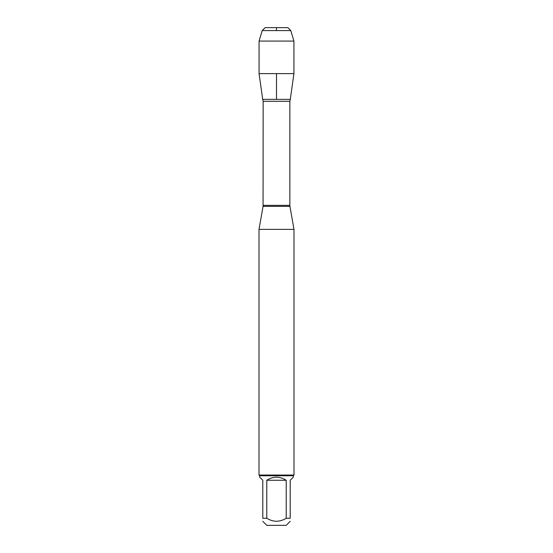 <?xml version="1.0" encoding="UTF-8"?>
<svg xmlns="http://www.w3.org/2000/svg" width="553" height="553" viewBox="0 0 553 553"><rect width="100%" height="100%" fill="white"/><g stroke="black" fill="none" stroke-linecap="round" stroke-linejoin="round"><path stroke-width="0.83" d="M263.152 205.357L289.848 205.357L289.848 101.289L290.311 99.36L262.689 99.36L263.152 101.289L263.069 206.345L289.931 206.345L293.996 229.371L259.004 229.371L259.004 475.055L293.996 475.055L293.996 229.371M290.201 521.341L286.191 525.35L266.809 525.35L262.799 521.341M286.212 480.267C279.735 476.181 273.265 476.181 266.788 480.267L286.212 480.267L286.212 518.251C279.735 522.246 273.265 522.246 266.788 518.251L262.799 518.251C262.799 522.246 262.799 522.246 262.799 518.251L262.799 480.267L259.703 477.177L259.703 475.76L293.297 475.76L293.297 477.177L290.201 480.267L290.201 518.251C290.201 522.246 290.201 522.246 290.201 518.251L286.212 518.251M266.788 480.267L266.788 518.251M293.297 475.76L293.996 475.055M293.926 73.611L290.311 99.36L262.689 99.36L259.074 73.611L293.926 73.611L293.926 41.067L259.074 41.067L259.074 73.611M262.205 30.588L265.143 27.65L287.857 27.65L290.795 30.588L262.205 30.588L259.074 41.067M290.795 30.588L293.926 41.067M276.5 99.36L276.5 73.611M276.5 30.588L276.5 27.65L265.143 27.65L262.205 30.588L259.074 41.067L259.074 73.611L262.689 99.36M289.848 101.289L263.152 101.289M263.069 206.345L259.004 229.371M289.931 206.345L289.848 205.357M259.703 475.76L259.004 475.055"/></g></svg>
